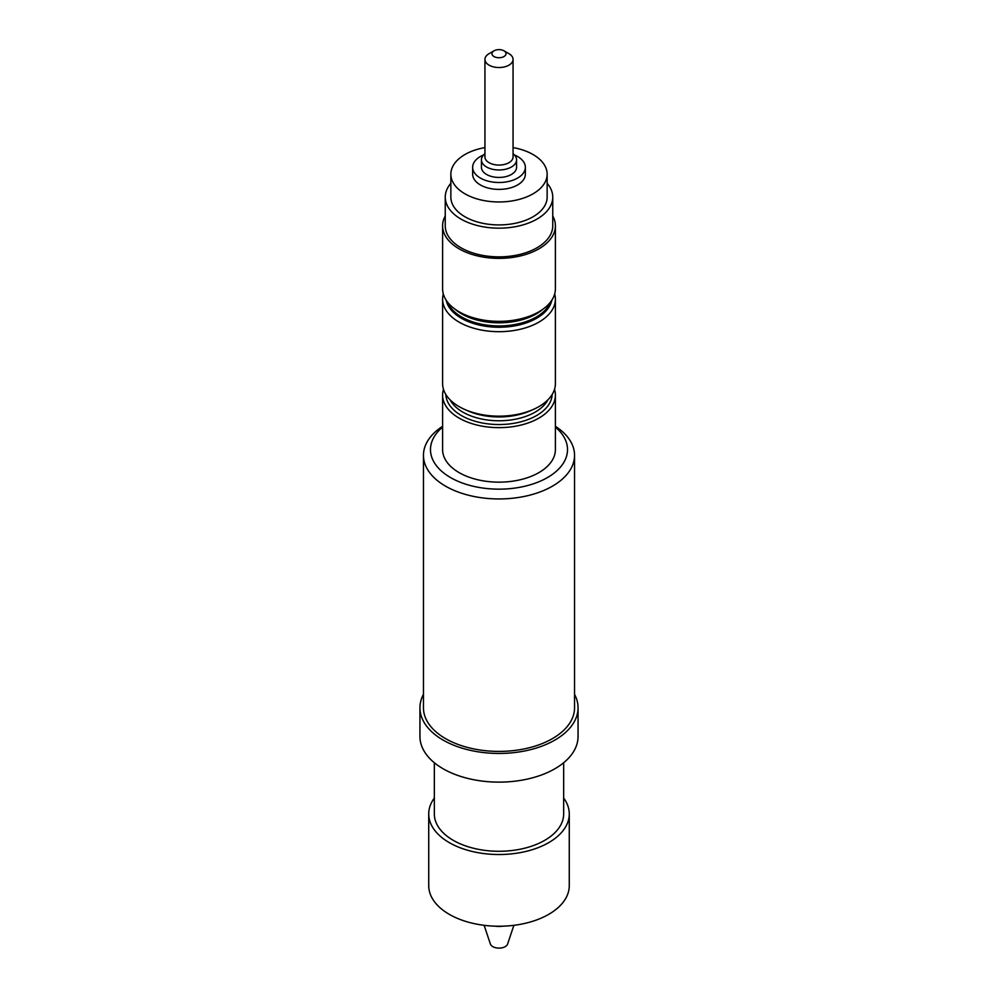 <?xml version="1.0" encoding="UTF-8"?>
<svg xmlns="http://www.w3.org/2000/svg" width="998" height="998" viewBox="0 0 998 998"><rect width="100%" height="100%" fill="white"/><g stroke="black" fill="none" stroke-linecap="round" stroke-linejoin="round"><path stroke-width="1.5" d="M563.658 798.051A70.272 40.569 180 0 1 569.272 813.944A70.272 40.569 180 0 1 565.105 827.729A70.272 40.569 180 0 1 486.887 853.914A70.272 40.569 180 0 1 428.728 813.944A70.272 40.569 180 0 1 432.895 800.171A70.272 40.569 180 0 1 434.342 798.051M569.272 813.944L569.272 885.675A70.272 40.569 180 0 1 565.105 899.447A70.272 40.569 180 0 1 486.887 925.633A70.272 40.569 180 0 1 428.728 885.675L428.728 813.944M563.658 762.759L563.658 813.944A64.658 37.325 180 0 1 559.816 826.618A64.658 37.325 180 0 1 487.86 850.72A64.658 37.325 180 0 1 434.342 813.944L434.342 762.759M484.941 147.592A48.141 27.794 0 0 0 450.859 174.176L450.859 197.13A48.141 27.794 -0 0 0 467.264 218.026A48.141 27.794 -0 0 0 518.873 222.442A48.141 27.794 -0 0 0 547.141 197.13L547.141 174.176A48.141 27.794 0 0 0 530.736 153.28A48.141 27.794 0 0 0 513.059 147.592M450.859 174.176A48.141 27.794 0 0 0 467.264 195.072A48.141 27.794 0 0 0 518.873 199.488A48.141 27.794 0 0 0 547.141 174.176M450.859 183.308A53.755 31.038 -0 0 0 445.245 197.13L445.245 225.822A53.755 31.038 -0 0 0 511.213 256.049A53.755 31.038 -0 0 0 552.755 225.822L552.755 197.13A53.755 31.038 -0 0 0 547.141 183.308M445.245 197.13A53.755 31.038 -0 0 0 511.213 227.357A53.755 31.038 -0 0 0 552.755 197.13M555.399 299.113L555.399 383.606A56.399 32.56 180 0 1 538.883 406.635A56.399 32.56 180 0 1 477.418 413.683A56.399 32.56 180 0 1 442.601 383.606L442.601 299.113A56.399 32.56 -0 0 0 477.418 329.203A56.399 32.56 -0 0 0 538.883 322.142A56.399 32.56 -0 0 0 555.399 299.113A56.399 32.56 -0 0 0 554.676 293.948M554.514 389.345A56.399 32.56 180 0 1 555.399 395.083A56.399 32.56 180 0 1 538.883 418.112A56.399 32.56 180 0 1 477.418 425.16A56.399 32.56 180 0 1 442.601 395.083A56.399 32.56 180 0 1 443.486 389.345M443.324 293.948A56.399 32.56 -0 0 0 442.601 299.113M459.117 311.813L461.363 313.11A53.218 30.726 180 0 0 536.637 313.11L538.883 311.813A56.399 32.56 180 0 1 459.117 311.813A56.399 32.56 180 0 1 442.601 288.796L442.601 225.822A56.399 32.56 180 0 1 445.245 215.98M552.755 215.98A56.399 32.56 180 0 1 555.399 225.822A56.399 32.56 180 0 1 538.883 248.839A56.399 32.56 180 0 1 477.418 255.9A56.399 32.56 180 0 1 442.601 225.822M555.399 395.083L555.399 449.599A56.399 32.56 180 0 1 538.883 472.615A56.399 32.56 180 0 1 477.418 479.676A56.399 32.56 180 0 1 442.601 449.599L442.601 395.083M442.601 427.132A68.513 39.558 0 0 0 450.547 477.568A68.513 39.558 0 0 0 542.862 479.988A68.513 39.558 0 0 0 555.399 427.132M555.399 426.308A75.549 43.613 180 0 1 574.549 455.338A75.549 43.613 180 0 1 527.905 495.632A75.549 43.613 180 0 1 445.582 486.176A75.549 43.613 180 0 1 423.451 455.338A75.549 43.613 180 0 1 442.601 426.308M574.549 694.346A79.054 45.646 180 0 1 578.054 707.794A79.054 45.646 180 0 1 529.252 749.972A79.054 45.646 180 0 1 443.1 740.067A79.054 45.646 180 0 1 419.946 707.794A79.054 45.646 180 0 1 423.451 694.346M578.054 707.794L578.054 736.487A79.054 45.646 180 0 1 529.252 778.652A79.054 45.646 180 0 1 443.1 768.759A79.054 45.646 180 0 1 419.946 736.487L419.946 707.794M574.549 455.338L574.549 707.794A75.549 43.613 180 0 1 527.905 748.088A75.549 43.613 180 0 1 445.582 738.632A75.549 43.613 180 0 1 423.451 707.794L423.451 455.338M525.347 167.29L525.347 174.176A26.347 15.22 180 0 1 487.847 187.961A26.347 15.22 180 0 1 472.653 174.176L472.653 167.29A26.347 15.22 0 0 0 487.847 181.075A26.347 15.22 0 0 0 525.347 167.29A26.347 15.22 0 0 0 514.394 154.94M483.606 154.94A26.347 15.22 0 0 0 472.653 167.29M555.399 225.822L555.399 288.796A56.399 32.56 180 0 1 538.883 311.813L536.637 313.11M495.183 926.181A17.565 10.142 -0 0 0 502.817 926.181M484.13 925.321L490.38 944.008A8.782 5.077 -0 0 0 490.816 944.881A8.782 5.077 -0 0 0 499.786 948.1A8.782 5.077 -0 0 0 507.62 944.008L513.87 925.321M501.545 57.46A7.023 4.054 180 0 1 493.112 55.9A7.023 4.054 180 0 1 494.035 50.811A7.023 4.054 180 0 1 496.455 49.9A7.023 4.054 180 0 1 503.965 50.811A7.023 4.054 180 0 1 501.545 57.46M503.965 50.811L508.943 53.68A14.059 8.109 180 0 1 513.059 59.418A14.059 8.109 180 0 1 504.09 66.978A14.059 8.109 180 0 1 484.941 59.418A14.059 8.109 180 0 1 489.057 53.68L494.035 50.811M513.059 59.418L513.059 156.96A14.059 8.109 180 0 1 504.09 164.52A14.059 8.109 180 0 1 484.941 156.96L484.941 59.418M513.059 153.742A17.565 10.142 180 0 1 516.565 159.83A17.565 10.142 180 0 1 505.362 169.286A17.565 10.142 180 0 1 481.435 159.83A17.565 10.142 180 0 1 484.941 153.742M516.565 159.83L516.565 167.29A17.565 10.142 180 0 1 505.362 176.746A17.565 10.142 180 0 1 481.435 167.29L481.435 159.83M531.647 410.153A51.123 29.516 180 0 1 466.353 410.153M547.939 399.786A51.123 29.516 180 0 1 535.153 412.124A51.123 29.516 180 0 1 450.061 399.786M552.144 394.509A53.156 30.689 180 0 1 536.587 415.555A53.156 30.689 180 0 1 479.19 422.329A53.156 30.689 180 0 1 445.856 394.509M542.949 309.193A52.707 30.427 180 0 1 536.263 313.908A52.707 30.427 180 0 1 455.051 309.193M550.447 302.132A52.707 30.427 180 0 1 536.263 317.027A52.707 30.427 180 0 1 484.279 324.724A52.707 30.427 180 0 1 447.553 302.132M551.844 300.161A53.218 30.726 180 0 1 536.637 318.25A53.218 30.726 180 0 1 481.572 325.56A53.218 30.726 180 0 1 446.156 300.161"/></g></svg>
